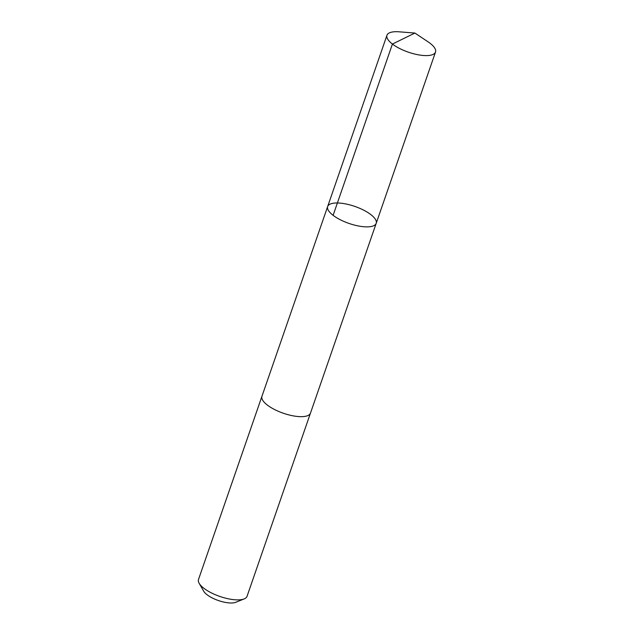 <?xml version="1.0" encoding="UTF-8"?>
<svg xmlns="http://www.w3.org/2000/svg" width="634" height="634" viewBox="0 0 634 634"><rect width="100%" height="100%" fill="white"/><g stroke="black" fill="none" stroke-linecap="round" stroke-linejoin="round"><path stroke-width="0.95" d="M310.533 412.956A25.685 8.995 -160.9 0 1 310.478 413.114A25.685 8.995 -160.9 0 1 300.928 416.665A25.685 8.995 -160.9 0 1 274.007 409.247A25.685 8.995 -160.9 0 1 261.945 396.305L327.659 206.526A25.685 8.995 19.1 0 0 339.729 219.459A25.685 8.995 19.1 0 0 366.65 226.877A25.685 8.995 19.1 0 0 376.2 223.334A25.685 8.995 19.1 0 0 354.874 206.43A25.685 8.995 19.1 0 0 327.659 206.526A25.685 8.995 19.1 0 0 339.729 219.459A25.685 8.995 19.1 0 0 366.65 226.877A25.685 8.995 19.1 0 0 376.2 223.334L435.51 52.059A25.685 8.995 -160.9 0 1 425.961 55.602A25.685 8.995 -160.9 0 1 399.032 48.184A25.685 8.995 -160.9 0 1 386.962 35.25A25.685 8.995 -160.9 0 1 396.512 31.7A25.685 8.995 -160.9 0 1 399.095 31.811L414.905 33.055L428.101 41.86A25.685 8.995 -160.9 0 1 435.51 52.059M376.2 223.334L310.478 413.114A25.685 8.995 -160.9 0 1 283.263 413.209A25.685 8.995 -160.9 0 1 261.937 396.305A25.685 8.995 -160.9 0 1 262 396.147M310.478 413.114L247.038 596.332A25.685 8.995 -160.9 0 1 244.177 598.908A25.685 8.995 -160.9 0 1 219.824 596.436A25.685 8.995 -160.9 0 1 199.155 583.312A25.685 8.995 -160.9 0 1 198.49 579.524L261.937 396.305M244.177 598.908L235.721 602.3A18.267 6.395 -160.9 0 1 218.397 600.541A18.267 6.395 -160.9 0 1 203.696 591.213L199.155 583.312M333.112 215.33L392.422 44.055L414.905 33.055M327.659 206.526L386.962 35.25"/></g></svg>
